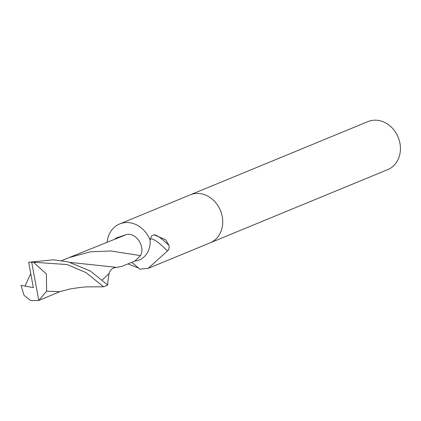 <?xml version="1.0" encoding="UTF-8"?>
<svg xmlns="http://www.w3.org/2000/svg" width="421" height="421" viewBox="0 0 421 421"><rect width="100%" height="100%" fill="white"/><g stroke="black" fill="none" stroke-linecap="round" stroke-linejoin="round"><path stroke-width="0.63" d="M209.895 242.928A25.976 21.955 -112.4 0 0 210.042 242.87A25.97 21.955 -112.4 0 0 222.23 216.547A25.976 21.955 -112.4 0 0 190.245 194.844A25.976 21.955 -112.4 0 0 190.103 194.902M114.833 239.007L116.317 237.944L126.5 234.518C136.104 232.324 145.503 246.469 140.525 255.621L134.888 261.062A22.287 18.834 -112.4 0 0 138.498 260.241A22.287 18.834 -112.4 0 0 150.15 241.48A22.287 18.834 -112.4 0 0 150.108 240.402A3.51 2.968 67.6 0 1 150.065 240.07L151.476 235.976L154.075 234.776L165.769 239.817L169.005 245.432C169.41 247.89 168.91 249.737 167.49 250.979L148.15 268.377L139.688 269.172A27.618 5.241 -131.5 0 0 131.584 262.409M138.441 268.009L127.952 263.888M387.757 169.616A25.976 21.955 -112.4 0 0 399.95 143.293A25.976 21.955 -112.4 0 0 367.965 121.59L190.245 194.844A25.97 21.955 -112.4 0 1 222.23 216.547A25.976 21.955 -112.4 0 1 210.042 242.87L387.757 169.616M154.075 234.776A28.17 5.347 -131.5 0 1 169.005 245.432M150.108 240.402A26.823 5.089 -131.5 0 1 167.49 250.979M150.065 240.07A25.97 21.955 -112.4 0 0 119.669 223.935A25.97 21.955 -112.4 0 0 107.123 242.164M102.314 279.928L109.113 273.434L107.813 281.744L107.755 285.028L90.252 270.945L68.355 261.946L53.451 259.81L28.67 262.283L33.333 287.611L21.05 285.354L24.05 295.363L30.833 300.647L38.779 300.457L46.626 291.179L46.41 273.966L33.48 262.23L67.181 264.551L86.094 272.65L103.555 286.759M30.912 274.66L30.328 274.434L30.817 274.155M70.349 262.425L116.649 267.372L121.664 266.477L134.946 261.036M46.626 291.179L59.708 291.69L70.339 288.922C79.506 287.485 85.331 286.801 87.815 286.875L103.387 286.796M68.691 257.757L126.505 234.513M30.328 274.434L25.05 286.091M38.779 300.457L31.691 262.209A25.976 21.955 -112.4 0 0 28.67 262.283M31.691 262.209L33.48 262.23M109.113 273.434L109.113 273.429C110.46 269.54 112.975 267.519 116.649 267.372M68.939 257.652L90.304 251.826L110.749 250.974L140.525 255.621M148.15 268.377L210.042 242.87M119.669 223.935L190.245 194.844M107.755 285.028L103.513 286.775M38.837 300.431L60.156 291.543M61.603 260.678L68.97 257.641"/></g></svg>
